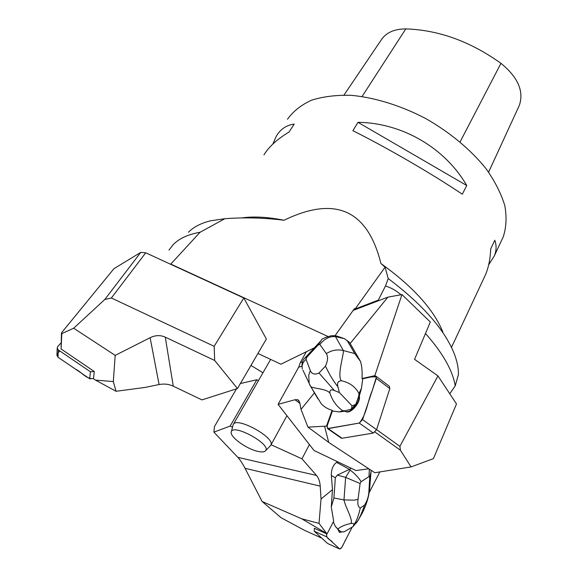 <?xml version="1.0" encoding="UTF-8"?>
<svg xmlns="http://www.w3.org/2000/svg" width="578" height="578" viewBox="0 0 578 578"><rect width="100%" height="100%" fill="white"/><g stroke="black" fill="none" stroke-linecap="round" stroke-linejoin="round"><path stroke-width="0.87" d="M501.942 239.617L503.221 236.879C506.321 227.602 506.855 217.212 504.825 205.703C501.227 193.724 494.992 181.42 486.112 168.79C471.048 149.962 449.987 132.362 425.661 118.504C400.865 105.579 374.927 97.552 351.395 95.341C336.317 94.908 322.986 96.54 311.412 100.247C301.087 105.023 293.111 111.359 287.476 119.249M241.358 217.985C253.352 216.201 267.571 216.952 284.029 220.261C335.262 195.415 367.557 209.836 380.931 263.517C413.082 286.659 433.731 309.512 442.878 332.083M352.883 130.707L357.977 122.341C402.078 122.796 445.053 147.881 466.742 185.516L462.313 194.208C431.715 173.653 387.137 147.773 352.883 130.707M484.068 277.794L485.484 274.76C488.518 267.672 490.274 259.023 490.751 248.807L494.804 240.238C496.639 245.477 496.48 250.693 494.327 255.873L488.685 264.789M272.809 144.103L276.342 136.126C280.453 129.169 286.413 125.151 294.216 124.068L289 132.066C277.173 139.197 268.828 146.812 263.958 154.897M488.612 172.165L519.355 105.333C524.094 91.259 517.96 77.257 500.96 63.334C470.268 41.428 438.55 29.955 405.799 28.9C394.16 28.979 385.938 32.693 381.148 40.063L344.011 95.038M466.742 185.516L357.977 122.341M449.756 393.755L455.218 385.88L458.426 374.609C458.564 368.302 457.169 361.337 454.243 353.729C444.684 329.648 422.67 304.592 388.199 278.553L385.093 267.152L380.931 263.517M425.48 333.47C442.813 353.086 452.726 370.556 455.218 385.88M170.618 264.262L200.053 232.269L224.842 218.701C244.667 217.241 264.392 217.761 284.029 220.261M168.964 250.086L173.212 244.617C179.144 238.512 188.096 234.401 200.053 232.269M401.002 294.751C396.241 290.64 391.075 287.721 385.49 285.994L388.199 278.553M188.414 232.255C193.572 227.01 200.927 223.195 210.486 220.825L224.842 218.701M250.953 365.419L262.947 372.796M334.987 335.76L354.393 308.681L355.109 309.006L378.308 300.119L378.886 300.589M314.389 347.79L280.908 364.212L257.933 353.461M170.915 264.146L327.647 336.331M385.49 285.994L378.308 300.119M355.109 309.006L385.093 267.152M258.091 451.425C262.029 452.271 264.543 452.018 265.634 450.667C271.472 444.251 232.638 423.082 231.279 431.939C229.43 436.679 246.741 449.193 258.091 451.425M231.279 431.939L233.194 424.613C236.005 416.044 275.627 437.647 270.851 445.139L270.15 446.014M369.19 492.637L379.833 471.923M332.487 489.617L321.036 499.009L319.027 523.372L327.025 533.971L333.687 521.219L331.273 506.971L332.487 489.617L331.339 475.521L335.348 477.739L337.285 475.094L349.336 469.459L350.138 470.03C355.036 473.801 358.7 477.681 361.12 481.676L368.995 476.597L369.291 469.09M337.668 461.779L336.598 462.378C332.986 465.023 331.237 469.408 331.339 475.521M309.425 444.561L301.962 458.824L271.075 444.735M321.036 499.009L320.219 486.127C319.901 481.553 318.659 477.992 316.491 475.434L301.962 458.824M327.025 533.971L314.331 528.27L314.23 531.218L327.574 543.457L339.705 548.999L341.728 547.51L352.175 527.15L346.063 539.064C344.011 542.258 342.053 548.999 339.64 548.948L326.519 536.76L314.23 531.218M338.542 529.925L341.179 531.803L344.055 531.832L352.92 526.724L353.678 524.925C354.365 523.704 353.404 523.22 350.781 523.473C344.647 524.838 340.391 526.695 338.029 529.051L339.474 532.338L342.638 531.876M321.78 538.14L304.281 530.214L281.024 517.686L262.094 501.48L301.68 518.784L319.027 523.372M326.173 533.176L301.68 518.784M232.508 427.135L230.16 426.065L213.889 432.127L214.438 426.6L236.503 388.835M213.889 432.127L237.833 457.357C240.13 459.813 242.536 463.469 245.036 468.303L262.094 501.48M240.376 383.532L256.813 379.746L258.409 380.692M256.813 379.746L230.16 426.065M338.238 529.564L335.428 526.551L338.029 529.051M358.136 520.424L352.92 526.724M351.236 468.274L349.336 469.459M335.348 477.739L333.918 497.998L331.273 506.971M333.325 521.905L335.428 526.551M369.559 489.985L371.018 471.85L369.739 477.312L368.858 492.088C368.562 496.683 367.131 501.025 364.581 505.1L360.282 508.019C358.179 507.108 357.428 504.197 358.035 499.298L354.422 500.151L343.982 499.919C345.117 506.639 353.736 520.706 350.781 523.473M358.035 499.298L360.108 483.533L345.637 477.399L343.982 499.919L333.94 497.998M368.858 492.088L369.544 490.108M364.581 505.1C361.452 514.145 358.591 520.214 355.99 523.314M360.282 508.019C358.447 516.205 356.243 521.84 353.678 524.925M360.108 483.533L361.12 481.676M369.739 477.312L368.995 476.597M337.285 475.094L345.637 477.399L350.138 470.03M337.848 529.39L339.597 532.425M339.64 548.948L332.495 542.309C330.789 539.274 326.021 539.534 326.642 533.797L326.519 536.76M347.385 340.955L354.755 353.577L360.571 361.546L349.639 342.573L344.445 338.657L335.486 336.613C329.496 336.186 324.294 338.802 319.88 344.452L326.238 353.498L330.912 351.251C335.197 349.784 339.358 349.56 343.39 350.571L354.733 353.57M360.571 361.546C361.929 366.438 362.406 372.102 362.009 378.539L374.826 375.671L401.963 294.578L387.889 297.15L350.066 343.628M387.889 297.15L353.151 310.422M306.318 351.749L300.322 362.55L302.475 361.842M346.937 340.399L349.639 342.573M314.475 392.823L301.001 409.39L307.98 427.135L326.512 426.116L332.104 410.286C327.704 409.036 324.056 406.818 321.166 403.639L310.567 386.263L317.914 398.798M301.803 366.221L298.653 367.24L300.322 362.55M298.653 367.24L278.076 404.34L314.035 450.479L356.026 470.564L368.8 468.765M301.001 409.39L299.707 402.346L297.764 399.709L294.975 399.752L278.076 404.34M374.826 375.671L375.281 376.011M362.009 378.539L362.724 378.792L361.51 388.12L359.01 393.502C355.347 386.725 349.459 382.47 341.345 380.743C337.964 381.068 336.837 383.106 337.978 386.834L339.351 392.527L352.081 405.843L355.795 404.362L358.895 395.692L359.328 396.009L361.51 388.12M332.104 410.286L332.401 410.965L339.127 411.948L342.79 410.77L345.384 410.777L351.345 409.094L355.795 404.362M326.512 426.116L326.96 426.427M345.384 410.777L344.625 410.879L345.434 411.37C350.275 413.92 360.491 402.028 358.895 395.692M376.581 429.62L399.889 446.346L437.972 375.91L414.57 359.343L430.314 322.004L401.963 294.578M375.035 432.077L400.46 450.276L399.889 446.346M324.619 426.456L328.738 442.416L307.98 427.135M437.972 375.91L456.49 403.943L433.421 458.636L411.066 466.93L374.811 472.725L328.738 442.416M411.066 466.93L400.46 450.276M351.345 409.094L352.081 405.843M339.351 392.527L334.46 390.598C331.216 389.11 329.691 389.912 329.879 392.997C332.379 400.641 336.685 406.565 342.79 410.77M358.62 396.703L359.01 393.502M333.549 335.623L336.829 336.042L344.445 338.657M319.88 344.452L318.175 344.994L321.158 340.507C321.108 339.091 324.735 337.444 332.025 335.565L335.486 336.613L343.39 350.571C343.968 354.119 336.938 375.664 341.345 380.743M326.238 353.498C328.225 356.431 327.964 360.643 325.443 366.134L319.027 373.012C314.663 374.941 311.766 374.132 310.35 370.577L308.753 375.064L309.136 383.257L310.581 386.277C312.387 388.857 325.58 388.134 329.879 392.997M345.059 411.189L339.127 411.948M325.443 366.134C329.706 375.006 333.882 381.906 337.978 386.834M319.027 373.012L334.46 390.598M309.635 384.587L310.155 385.577M304.671 358.288L306.882 357.161L318.175 344.994M302.352 368.959C301.535 365.354 302.771 362.153 306.051 359.357L310.35 370.577M309.086 383.149L302.93 370.173M306.051 359.357L306.882 357.161M376.199 376.365L389.341 386.277L389.825 388.589L376.567 429.671L373.287 433.067L342.039 438.261L340.998 437.958M374.985 376.054L362.724 378.792C367.796 377.174 372.369 376.553 376.451 376.928L372.196 390.735C367.651 401.067 366.734 414.383 359.263 423.06L362.572 419.621L376.3 378.417L375.852 376.105L374.985 376.054M332.401 410.965L327.069 426.073L327.509 428.565L359.27 423.053L329.554 428.37C327.134 428.724 326.563 427.214 327.863 423.833L332.401 410.965M345.037 411.175L345.875 411.68C350.716 414.231 360.925 402.346 359.328 396.009M145.721 252.796L111.366 298.002L104.806 299.476L140.765 252.376L145.721 252.796L243.8 297.966L266.371 339.019L237.457 388.532L201.953 399.904L173.27 386.176C168.855 384.117 164.123 383.582 159.095 384.551L144.926 387.448L116.077 391.284L95.486 380.114L113.317 381.567L116.077 391.284M104.806 299.476L73.666 328.225L61.824 333.607L61.08 348.96L94.293 371.524L93.477 378.749L95.486 380.114M61.08 348.96L61.47 332.863L113.938 268.683L140.765 252.376M73.666 328.225L115.195 355.376L113.317 381.567M61.824 333.607L61.47 332.863M111.366 298.002L214.163 346.301L243.8 297.966M214.163 346.301L214.655 360.455L165.272 337.155C160.402 334.958 155.352 335.146 150.114 337.711L115.195 355.376M237.457 388.532L214.655 360.455M60.979 343L57.858 346.381L57.215 348.086L58.306 349.943L90.414 371.762L94.279 371.51M58.306 349.943L57.988 357.226L75.451 369.104C81.527 371.885 86.555 379.695 93.506 378.503L89.669 378.778L57.988 357.226L56.926 355.008M57.995 357.233C56.543 355.008 57.2 352.956 59.968 351.07M500.96 63.334L460.095 141.892M405.799 28.9L362.059 96.504M320.219 486.127L245.036 468.303M316.491 475.434L237.833 457.357M336.598 462.378L349.459 469.365M294.975 399.752L299.903 403.415M373.287 433.067L359.27 423.053M328.181 428.616L342.039 438.261M389.825 388.589L376.3 378.417M362.572 419.621L376.567 429.671M159.095 384.551L150.114 337.711M173.27 386.176L165.272 337.155M89.669 378.778L90.414 371.762M503.221 236.879L494.327 255.873M485.484 274.76L451.483 347.392M519.355 105.333L488.605 172.157M270.851 445.139L286.926 415.69M233.353 424.339L270.634 359.4M265.634 450.667L270.627 445.522M339.084 532.172L339.474 532.338M369.53 490.245C368.547 496.292 367.644 501.718 362.601 512.44L357.739 521.06M371.033 471.85L371.09 470.268M327.632 543.508L339.705 548.999M297.764 399.709L299.028 400.648M345.875 411.68L345.434 411.37M320.154 341.576L305.032 357.876M304.707 358.223L304.657 358.281C302.236 360.506 301.47 364.068 302.345 368.966M341.36 438.203L327.509 428.565M57.215 348.086L56.911 355.398"/></g></svg>
